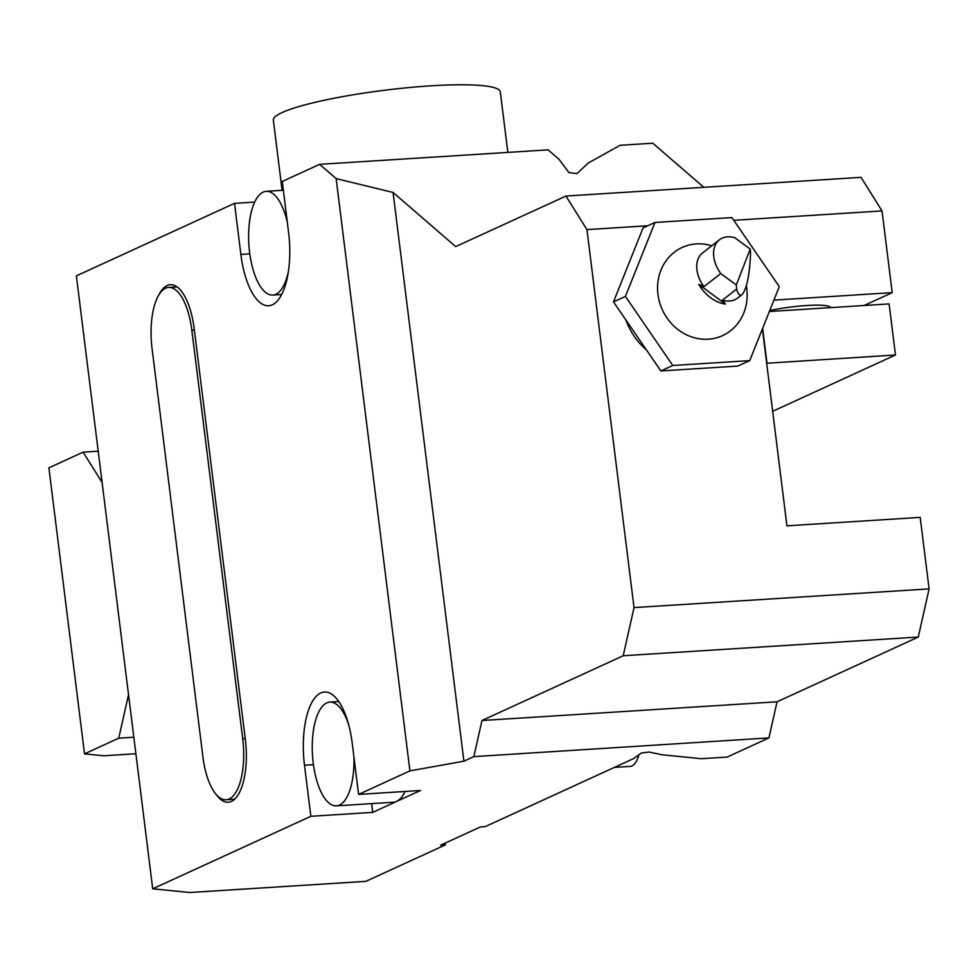 <?xml version="1.0" encoding="UTF-8"?>
<svg xmlns="http://www.w3.org/2000/svg" width="978" height="978" viewBox="0 0 978 978"><rect width="100%" height="100%" fill="white"/><g stroke="black" fill="none" stroke-linecap="round" stroke-linejoin="round"><path stroke-width="1.47" d="M288.583 270.405A51.968 20.66 86.4 0 1 272.789 295.063A51.968 20.66 86.4 0 1 249.182 248.424A51.968 20.66 86.4 0 1 263.143 192.116A51.968 20.66 86.4 0 1 266.212 191.333A51.968 20.66 86.4 0 1 287.336 222.312M638.927 754.759A31.186 12.396 86.4 0 1 630.174 766.397L614.392 767.4M353.95 757.143A51.968 20.66 86.4 0 1 336.408 805.848A51.968 20.66 86.4 0 1 312.495 755.285A51.968 20.66 86.4 0 1 329.83 702.106A51.968 20.66 86.4 0 1 348.608 724.576M768.928 737.913L473.853 756.617L481.971 720.505L623.206 655.749L634.025 607.595L929.1 588.89L918.281 637.045L777.045 701.801L768.928 737.913L727.155 757.07L701.299 758.708L661.984 754.771L649.062 752.033L641.25 753.084L633.646 758.573L485.198 826.63L480.442 826.936L440.65 845.175L445.418 844.87L365.845 881.349L189.756 892.511L152.715 888.806L76.37 275.869L234.512 203.363L240.869 254.439A62.372 24.805 -93.6 0 0 268.693 305.747A62.372 24.805 -93.6 0 0 288.608 232.556L282.251 181.48L319.647 164.328L336.139 178.595L393.07 192.47L455.675 246.603L565.944 196.052L861.019 177.348L882.022 210.918L733.781 220.307M703.805 187.311L652.803 143.216L620.138 145.282L588.279 162.996L577.02 173.607L568.939 172.58L559 159.28L548.096 149.854L319.647 164.328M336.408 805.848L393.523 802.229A51.968 20.66 -93.6 0 0 396.591 801.434L420.467 790.493L358.596 794.417L409.916 770.884L463.902 761.177L473.853 756.617M405.051 791.471A51.968 20.66 -93.6 0 1 396.591 801.434L372.728 812.376L310.857 816.3L304.488 765.224A62.372 24.805 86.4 0 1 324.415 692.033A62.372 24.805 86.4 0 1 352.239 743.341L358.596 794.417M152.715 888.806L310.857 816.3M929.1 588.89L920.188 517.386L786.935 525.822L762.4 328.914M254.683 202.091L234.512 203.363M625.871 319.94A65.489 59.401 65.4 0 0 646.36 349.818M634.025 607.595L586.947 229.61L565.944 196.052M773.904 300.136L892.205 292.642L882.022 210.918M647.815 225.759L586.947 229.61M463.902 761.177L393.07 192.47M864.149 305.503L892.205 292.642M445.418 844.87L445.186 843.085M409.916 770.884L336.139 178.595M216.382 794.711A53.533 21.284 -93.6 0 0 228.241 802.241A53.533 21.284 -93.6 0 0 245.344 739.429L194.194 328.755A53.533 21.284 -93.6 0 0 170.319 284.72A53.533 21.284 -93.6 0 0 159.011 294.647M830.444 307.63A38.986 5.403 172.9 0 0 809.698 305.356A38.986 5.403 172.9 0 0 769.735 310.576M481.971 720.505L777.045 701.801M918.281 637.045L623.206 655.749M371.64 803.61L372.728 812.376M135.893 753.745L103.754 755.786L84.524 753.867L48.9 467.826L83.118 452.142L98.216 451.188M133.839 737.216L118.741 738.182L84.524 753.867M118.741 738.182L128.534 694.612M102.115 482.509L83.118 452.142M766.691 363.266L895.469 354.99L889.1 303.913L769.368 311.505M766.96 363.144L762.632 328.339M895.469 354.99L772.669 411.298M191.822 330.173L242.715 738.793A51.968 20.66 86.4 0 1 226.114 799.784A51.968 20.66 86.4 0 1 202.935 757.033L152.042 348.412A51.968 20.66 86.4 0 1 168.644 287.422A51.968 20.66 86.4 0 1 191.822 330.173L194.353 330.014M282.104 190.319L273.351 120.049A114.34 15.831 -7.1 0 1 282.116 112.556A114.34 15.831 -7.1 0 1 430.577 85.856A114.34 15.831 -7.1 0 1 500.284 91.785L507.839 152.409M736.312 284.965L750.224 249.084L734.71 237.654A28.582 19.633 -127.8 0 0 719.429 239.806L702.583 252.899A28.582 19.633 52.2 0 0 703.94 286.627A45.012 30.245 -158.8 0 0 698.769 284.415A31.186 21.418 52.2 0 0 725.444 304.048A45.012 30.245 -158.8 0 0 722.375 300.197L736.654 289.109L736.312 284.965L720.798 273.547A28.582 19.633 -127.8 0 1 719.429 239.806M750.224 249.084L750.566 253.216C749.613 275.16 746.764 288.975 741.996 294.671C739.894 296.163 738.109 294.317 736.654 289.109M698.769 284.415L725.444 304.048M722.375 300.197A28.582 19.633 52.2 0 0 737.644 298.046L741.996 294.671M720.798 273.547L703.94 286.627M746.361 285.723A51.968 51.968 0 0 1 746.825 300.808A48.484 43.986 -114.6 0 1 695.59 338.07A48.484 43.986 -114.6 0 1 658.304 279.463A48.484 43.986 -114.6 0 1 711.788 245.747M731.923 217.593L779.295 286.664L749.735 360.613L672.791 365.491L625.419 296.42L654.979 222.471L731.923 217.593M654.979 222.471L643.047 227.935L613.487 301.884L625.419 296.42M672.791 365.491L660.859 370.955L613.487 301.884M749.735 360.613L737.791 366.078L660.859 370.955M304.488 765.224L313.437 764.662M240.869 254.439L249.818 253.877M242.715 738.793L245.246 738.635M338.755 701.544L329.83 702.106M226.114 799.784L234.61 799.246M168.644 287.422L177.006 286.896M283.339 190.245L266.212 191.333M281.713 294.5L272.789 295.063"/></g></svg>
